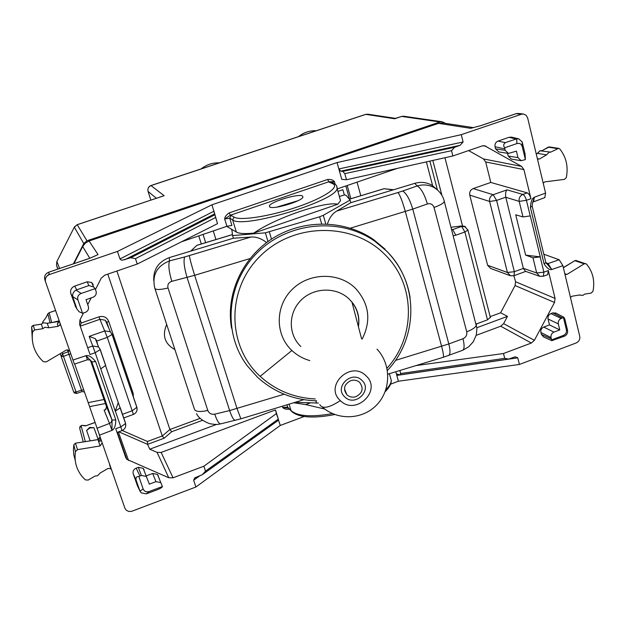 <?xml version="1.0" encoding="UTF-8"?>
<svg xmlns="http://www.w3.org/2000/svg" width="625" height="625" viewBox="0 0 625 625"><rect width="100%" height="100%" fill="white"/><g stroke="black" fill="none" stroke-linecap="round" stroke-linejoin="round"><path stroke-width="0.94" d="M77.18 224.672L164.156 195.703L77.211 224.719L86.961 240.781L440 121.984L442.125 121.781L445.555 123.375M86.961 240.781L83.75 243.547L73.438 263.828M121.211 444.508L121.672 444.711M147.867 190.508C147.797 188.031 148.828 186.375 150.945 185.539L164.156 195.703L161.039 196.688M148.016 191.281L148.07 191.445C147.453 188.672 148.453 186.711 151.062 185.57L365.867 114.359L394.719 118.773L401.461 116.477L403.773 116.242M150.984 185.523L365.438 114.437L367.75 114.195L395.703 118.391M440 121.984L401.773 116.422L395.32 118.383M416.008 365.586L503.477 353.516L531.352 343.031L534.391 340.312L554.516 302.469L555.07 298.43L548.32 270.531L547.68 274.68M340.758 171.141L342.828 171.391L454.602 147.25L460.07 145.344L340.758 171.141L338.836 168.945L341.758 179.352L346.492 179.742L452.891 155.961L482.195 145.922L484.508 145.703L521.555 166.375L523.906 169.594L530.945 198.703C530.047 195.555 528.82 193.617 527.258 192.891L490.789 182.445L485.68 161.945L483.437 158.93L468.609 150.57M490.789 182.445L473.18 188.586L493.164 194.719L496.594 200.43L505.773 197.203L523.367 268.414L525.484 271.305L539.312 276.164M505.773 197.203C505.312 193.492 505.734 191.039 507.039 189.852L522.836 194.445C519.953 195.82 518.734 198.125 519.18 201.367L522.992 216.945L515.719 214.805L525.641 255.141L540.266 256.859L530.312 215.906L522.992 216.945M507.039 189.852L493.164 194.719C490.344 196.055 489.156 198.305 489.617 201.469L507.422 272.484L510.5 275.781L513.375 275.664M473.18 188.586C470.422 189.867 469.281 192.039 469.758 195.102L487.617 265.266L490.641 268.461M80.211 326.172L99.914 319.305L107.281 337.375L96.922 341.023L95.344 338.664L89.164 336.391L104.852 330.891L110.336 331.781L112.047 334.492L110.336 331.773M136.906 407.328L137.055 409.914M324.805 409.062L305.75 404.586L293.68 402.766M310.188 402.93L305.75 404.586M181.484 241.789L226.914 226.281L231.914 225.43L229.695 218.195L224.672 218.992C224.758 216.914 226.273 214.875 229.227 212.883L327.641 179.469C331.023 179.297 333.297 180.023 334.445 181.648L335.203 184.344M339.711 197.711L340.547 200.664L337.758 204.242C325.172 200.945 275.023 218.078 253.852 233.086C244.977 233.992 239.141 233.648 236.359 232.063L226.688 226.359M337.758 204.242L253.852 233.086M269.844 207.023L269.375 205.938C270.219 201.875 298.188 193.398 302.383 195.938L302.969 197.07C302.305 201.125 273.469 209.789 269.844 207.023M173.055 477.797L168.758 477.75L157.07 452.367L161.141 452.438L275.484 409.938L276.352 413.625L203.883 466.203L173.055 477.797L161.141 452.438M276.352 413.625L278.469 419.586L275.484 409.938M203.883 466.203L205.508 471.141L202.414 474.617L194.773 477.906L193.641 480.219L195.898 487.008L280.281 425.445L278.344 419.672M543.828 254.242L559.164 259.734L562.891 265.672L579.734 336.297C580.156 339.359 578.969 341.586 576.172 342.961L519.438 364.453L398.43 381.227L390.539 384.18M304.156 416.508L280.281 425.445M195.898 487.008L131.609 511.344L128.695 511.461L126.219 510.203L124.898 508.203L89.586 406.625L105.406 403.508M399.852 370.492L400.703 373.523L399.812 374.898L397.188 374.016L396.797 375.414L398.43 381.227M400.703 373.523L504.711 358.352L508.664 359.062L515.156 356.812L517.758 357.82L519.438 364.453M395.766 371.734L396.797 375.414L517.758 357.82M531.352 343.031L500.727 326.219L476.195 335.336M500.727 326.219L503.617 323.641L507.469 316.367L476.883 327.703M288.242 408.016L282.695 407.438C283.852 408.922 286.086 409.5 289.398 409.18L289.383 409.117M554.516 302.469L515.07 285.531L515.57 281.742L513.898 275.727M45.414 281.359L44.852 279.742C44.023 276.273 45.281 273.789 48.633 272.281L49.438 274.523L117.461 251.422L211.953 204.789L217.516 223.664L137.25 264.047L104.695 275.195L101.234 278.188L95.469 289.492M346.492 179.742L344.789 173.641L342.828 171.391M461.258 134.672L463.109 141.977L338.836 168.945L337.055 162.578L461.258 134.672L521.367 114.258L523.5 114.031L526.133 115.273L527.648 117.922L545.57 193.055L544.82 197.602M442.953 122.977L438.539 123.359L89.094 240.992L98.039 254.609L89.336 258.461M211.953 204.789L337.055 162.578M480.938 125.633L472.188 127.898M117.461 251.422L119.961 258.93L213.945 211.219L217.516 223.664M226.914 226.281L224.672 218.992L230.32 215.25L229.227 212.883M336.672 185.984L337.141 188.602C335.703 201.258 242.867 229.078 232.641 219.914L229.695 218.195L231.117 215.414L230.32 215.25L328.844 181.758L327.641 179.469M330.734 182.258L328.844 181.758L334.445 181.648L331.945 182.781M205.508 471.141L278.109 419.281M202.414 474.617L278.469 420.211M503.477 353.516L504.711 358.352M508.664 359.062L399.812 374.898M344.789 173.641L451.539 150.688L452.891 155.961M451.539 150.688L454.602 147.25M460.07 145.344L463.109 141.977M525.383 159.586L522.281 146.719L522.164 141.922L525.07 153.914L525.383 159.586L521.203 160.703L517.984 157.625L508.203 156.055L511.383 159.086M522.164 141.922L518.766 138.859L516.75 138.805L505.359 142.633C503.422 144.141 503.203 145.859 504.695 147.773L505.172 150.32L508.445 153.43L516.414 151.141L517.984 157.625M511.617 137.133L509.055 137.305L515.992 138.984M505.359 142.633L498.016 141.086L509.055 137.305M498.016 141.086C495.641 142.18 494.648 144.062 495.047 146.734L495.57 148.867L498.805 151.93M507.531 153.289L508.203 156.055M551.711 339.836L563.281 335.477C565.805 334.32 566.836 332.383 566.383 329.664L563.5 317.703L563.922 317.273L564.883 319.219L567.562 330.406C567.914 333.039 566.883 334.969 564.484 336.18L551.812 340.664L551.023 337.578C550.664 335.062 551.633 333.242 553.938 332.109L559.773 329.914L549.492 324.914L543.742 327.07C541.469 328.18 540.516 329.977 540.875 332.453L541.359 334.422L543.656 336.992L551.594 340.562M563.5 317.703L562.492 317.938L552.828 312.875L556.102 313.203M562.492 317.938L561.227 318.414C558.93 319.539 557.953 321.367 558.312 323.891L548.039 318.984C547.688 316.5 548.641 314.695 550.906 313.594L552.828 312.875M548.039 318.984L549.492 324.914M558.312 323.891L559.773 329.914M49.438 274.523C46.055 276.055 44.773 278.562 45.609 282.062L74.398 364.125M215.609 217.5L135.469 258.648L130.727 257.758L122.461 260.164L121 259.906L119.961 258.93M130.727 257.758L214.844 214.781M135.469 258.648L137.25 264.047M82.523 313.227L77.93 299.906L72.672 296.539L76.914 308.992L79.047 311.719L82.523 313.227L85.234 312.438C87.945 311.203 88.977 309.18 88.328 306.383L86.023 299.672L92.969 297.281C95.68 296.047 96.711 294.023 96.062 291.211L95.039 288.68L81.227 293.43L75.961 290.086L88.852 285.578L93.688 286.984L95.039 288.68M72.875 297.312L70.844 293.586C70.031 290.125 71.297 287.625 74.648 286.109L87.203 281.805L91.633 282.461L93.25 284.656M72.672 296.539C72.391 293.836 73.484 291.688 75.961 290.086M70.844 293.586L75.852 307.125M143.188 468.32L149.336 484.141L155.938 481.656L160.797 482.602L162.406 486.547L149.312 491.477L146.203 493.883L158.43 489.297C161.062 488.086 162.391 487.172 162.406 486.547M158.375 475.898L157.453 474.398L152.68 473.461L155.938 481.656M146.18 475.891L152.68 473.461M144.086 469.789L143.18 468.313L138.344 467.336L141.359 475.453L146.281 476.438M139.922 475.992L136.164 468.148C133.609 469.375 132.625 471.281 133.219 473.852L135.984 479.781C135.844 477.375 136.797 476.297 138.859 476.539L141.359 475.453M136.164 468.148L138.344 467.336M133.219 473.852L137.555 486.008M135.984 479.781L140.031 491.281L141.203 492.82L146.203 493.883M159.266 478.844L159.07 477.93M89.094 240.992L85.344 243.141L82.68 246.516L89.797 258.258M73.961 263.648L82.68 246.516M472.844 127.789L470.516 128.305L438.539 123.359M45.367 279.227L44.859 279.656C44.094 276.188 45.344 273.719 48.617 272.25L89.469 258.414M95.648 255.734L89.414 258.398M522.281 146.719C521.398 143.914 519.586 142.875 516.844 143.594L504.695 147.773M86.211 425.664L94.961 422.547M93.82 427.703L89.688 427.422L86.609 430.414L90.148 440.805M93.93 427.742L98.18 439.461M70.812 353.945L68.953 354.32L67.453 349.711M84.305 391.977L82.094 391.586L81.523 390.148L83.734 389.891M77.93 299.906C77.117 296.859 78.219 294.703 81.227 293.43M149.312 491.477C146.328 492.383 144.258 491.516 143.109 488.859L138.859 476.539M85.711 425.914L82.008 425.359M45.891 317.734L42.727 321.984L45.859 317.789L47.852 313.875L50.086 322.805M76.508 393.391L74.273 392.93L73.781 392.164L61.211 356.562L63.492 356.352L68.953 354.32L81.523 390.148L76.055 392.008L76.539 393.477L82.086 391.586M73.781 392.164L76.055 392.008L62.57 353.844L68.133 351.781L69.453 350.508M540.266 256.859L532.969 257.758L525.641 255.141M532.969 257.758L536.688 272.969L539.852 276.359L542.734 276.219M105.641 365.891L118.266 402.594L115.266 411.172L95.195 352.703L90.031 354.523L79.602 324.398L79.922 319.969L83.453 313.047M117.031 432.438L121.992 430.617L120.797 426.875L125.578 423.562L118.266 402.594M115.266 411.172L120.18 407.867M105.695 365.742L100.164 349.648L95.195 352.703L92.719 345.969L98.516 346.969L100.156 349.344L105.688 365.43L100.766 368.852M120.164 407.523L125.555 423.203L125.688 426.188M105.977 409.406L104.109 410.117L105.297 409.828L106.586 406.906L90.312 359.977M74.672 364.039L89.586 406.625M96.898 428.281L109.516 423.445L111.961 430.375L99.312 435.234M72.953 360.039L86.008 355.672C88.703 355 91.914 356.977 95.633 361.594L91.891 361.922L86.008 355.672L87.367 359.57M533.57 201.805L534.336 197.25L545.57 193.055M545.797 262.398L551.758 269.523L548.047 263.562L545.883 262.734M532.492 203.117L534.336 197.25C532.117 198.297 530.797 201.68 530.383 207.375L532.164 206.062M533.844 201.711L533.055 202.023C532.547 202.125 532.273 203.531 532.211 206.25L545.852 262.617L544.062 263.82C546.906 268.211 549.469 270.109 551.758 269.523L562.891 265.672M91.586 361.258L112.055 420.078L111.961 430.375C114.43 429.203 115.711 425.703 115.789 419.883L112.055 420.078L106.586 406.906M115.359 411.133L120.797 426.875L115.742 428.727L125.711 457.508L126.859 459.367L168.758 477.75M87.734 304.656L91.18 297.898M576.211 260.547L586.523 264.117C592.828 271.664 594.984 280.711 593 291.258L591.203 293.062L584.555 294.156L582.82 295.422L579.672 294.961L572.062 296.211L570.461 297.43M585.672 263.594L584.211 263.836L566.906 274.453L565 274.523M537.375 158.703L539.398 159.031L537.453 159.047M539.398 159.031L546.555 154.883L549.078 152.281L550.727 152.125L540.016 150.789L537.531 153.352L546.555 154.883M541.969 150.688L549.266 146.945L558.664 148.336L559.797 148.969C566.25 157.086 568.422 166.617 566.328 177.555L564.461 179.383L544.867 181.859L543.195 183.102M558.664 148.336L550.727 152.125M73.867 444.727L75.508 443.289L77.5 449.656L75.461 451.625C74.086 461.141 76.375 469.523 82.336 476.781L85.383 479.883L88.156 480.086L95.086 476.023L97.453 475.812L100.148 473.047L108.016 468.438L110.898 468.773L111.273 469.352M77.5 449.656L100.086 445.961L102.07 443.102M59.375 321.32L57.328 323.93L58.102 326.336L48.812 327.773L44.844 327.289L42.82 328.703L34.625 329.977L32.555 332C31.219 342.992 34.367 352.461 41.984 360.406L43.328 361.664L46.211 361.914L66.391 350.047L69.258 350.305L69.805 351.062M58.102 326.336L59.773 325.289L60.102 323.398M57.328 323.93L58.273 322.914L57.781 321.641L59.227 320.898M42.82 328.703L41.359 324.203L43.344 322.766L41.359 324.195L33.266 325.391L31.594 327.102L32.555 332M51.859 322.578L47.195 323.25L48.812 327.773M57.688 321.656L47.258 323.289L43.344 322.766L47.25 323.281M59.219 320.867L51.898 322.578M31.609 327.023L32.367 340.297M73.891 444.648L75.453 443.195L97.992 439.617L99.961 437.078M98.312 440.586L100.781 439.422M93.68 440.234L97.992 439.617L100.086 445.961M75.453 443.195L93.742 440.328M574.578 260.68L576.047 260.492L574.844 260.695L584.211 263.836M563.344 267.57L574.844 260.695L563.375 267.719M536.25 154L537.531 153.352L536.273 154.078M80.086 325.805L81.242 323.008L98.984 316.828L99.914 319.305L105.273 320.219L106.859 322.516L108.766 328.117M116.898 271.023L169.906 429.5L200.234 418.313M107.797 274.133L162.289 435.992L169.898 429.492M201.312 243.969L198.766 235.891M122.266 430.508L147.461 441.477L147.586 444.336L149.758 449.195L157.07 452.367M118.75 431.805L147.586 444.336L164.102 438.234L162.289 435.992M164.102 438.234L171.703 431.711L169.906 429.5M149.758 449.195L216.523 424.453M93.859 427.727L89.883 427.969L86.609 430.414M397.469 168.344L337.227 188.914M515.07 285.531L500.641 312.781L507.469 316.367M337.93 191.406L342.867 189.719L344.336 194.961M345.836 185.977L349.523 199.141M231.406 229.141L231.625 229.844M444.953 157.734L462.555 226L460.883 226.047L461.672 226.406L464.883 231.992L487.516 319.844L476.352 323.977M464.906 226.461L462.555 226M500.641 312.781L490.18 316.641M432.82 160.445L441.875 195.172M451.039 227.266L460.883 226.047M490.352 317.297L487.516 319.844M465.625 226.828L461.672 226.406L452.656 229.594L455.844 235.203L464.883 231.992L467.945 230.086L464.602 226.344M174.914 349.602C164.727 343.906 161.977 335.523 166.68 324.453M295.109 402.328L318.391 403.047M388.391 373.977L387.836 374.398M235.523 420.281L235.32 420.328C233.672 420.18 231.773 416.922 229.625 410.555L284.172 394.211M267.977 241.539L265.367 232.828L232.594 235.602L233.398 238.219L250.813 237.062L184.648 256.977C183.391 260.797 184.188 267.617 187.047 277.438L229.625 410.555L214.742 414.164C216.922 420.516 218.867 423.758 220.594 423.883L240.883 418.813L237.023 408.531L194.648 275.312L171.789 281.336C168.922 271.539 168.172 264.719 169.539 260.875L169.266 257.617L190.969 251.055L196.828 245.328M395.422 360.406L448.828 343.945L412.766 209.109L350.391 228.164M444.32 201.461C442.992 195.82 439.797 191.312 434.719 187.922L434.719 187.922C429.273 184.797 423.43 184.141 417.188 185.953C421.047 188.203 424.445 194.211 427.391 203.961L412.766 209.109C409.797 199.336 406.438 193.305 402.672 191.016L417.188 185.953L414.758 183.352L350.805 202.695L336.75 211.063C332.539 213.453 329.43 217.766 327.43 223.984M321.656 223.867L319.625 216.789L323.305 215.297L350.07 200.07L346.289 195.508L344.688 194.859L339.359 196.469M265.367 232.828L319.625 216.789M250.813 237.062C256.023 236.617 261.289 238.445 266.609 242.547M196.562 413.633C198.188 417.539 202.508 420.875 209.531 423.656C218.891 425.273 218.391 424.008 220.586 423.883L220.789 423.836M350.805 202.695L350.07 200.07M298.102 217.875L289.992 220.664M233.398 238.219L190.969 251.055M462.352 350.406L462.758 350.258C464.461 348.961 464.531 345.117 462.977 338.734L448.828 343.945C450.406 350.336 450.383 354.164 448.758 355.438L448.352 355.586M153.727 280.508C153.32 269.344 158.5 261.711 169.266 257.617M154.922 288.562L194.391 409.047C195.25 411.711 199.719 412.188 207.797 410.477L168.023 288C167.32 284.719 168.578 282.5 171.789 281.336M184.648 256.977L169.539 260.875C156.852 266.016 151.922 275.07 154.75 288.047C155.367 289.969 159.797 289.953 168.023 288M444.07 200.5L444.32 201.469C443.578 203.25 440.148 205.25 434.039 207.461C432.867 204.336 430.648 203.164 427.391 203.961M462.977 338.734C465.977 337.305 467.219 335 466.727 331.812C472.633 329.516 475.875 327.203 476.445 324.867L476.094 323.516M414.758 183.352C420.977 181.594 426.797 182.281 432.219 185.414L437.547 190.039M232.594 235.602L231.828 229.391M393.125 189.898L384.234 188.727M385.047 249.133L373.664 239.641C345 219.633 303.633 218.914 272.914 238.219C242.18 257.5 225.508 294.5 231.578 328.281M355.711 396.758C362.586 393.18 363.906 388.398 359.664 382.414C357.195 380.281 354.297 379.656 350.992 380.547C344.188 384.047 342.82 388.781 346.883 394.75C349.375 396.992 352.312 397.656 355.711 396.758M316.266 130.734C309.766 130.492 303.867 132.445 298.578 136.594M201.211 168.875C206.617 164.648 212.688 162.633 219.422 162.836M156.375 198.25L148.07 191.438L150.852 200.086M74.438 226.922L77.211 224.719L74.258 227.242L56.805 261.633L56.539 265.445L58 269.062M56.875 261.492L59.625 268.516M74.32 227.141L83.75 243.547M57.812 269.125L56.539 265.445M548.32 270.531L543.883 272.156L536.688 272.969L523.352 268.328M543.32 276.281L543.883 272.156L540.18 256.891M527.258 192.891L522.836 194.445C524.336 195.195 525.539 197.148 526.43 200.305L530.227 215.937M530.945 198.703L526.43 200.305L519.18 201.367L505.797 197.289M469.758 195.102L489.617 201.469L496.594 200.43L514.352 271.695L523.367 268.414M487.617 265.266L507.422 272.484L514.352 271.695L514.062 275.664L525.758 271.398M89.164 336.391L92.719 345.969L87.688 347.734M122.406 414.336L132.328 410.727L136.883 407.242L112.062 334.266M107.281 337.375L133.422 414.422C136.336 413.031 137.492 410.75 136.914 407.586L112.047 334.492L107.281 337.375M289.07 404.164L291.031 410.578L287.664 407.148L286.945 404.812M389.906 375.562L391.32 380.57C390.984 383.383 389.156 386.461 385.828 389.781M332.492 413.586C311.469 417.32 297.648 416.32 291.031 410.578L291.836 411.617C299.086 417.664 313.422 418.633 334.828 414.539M291.211 410.977L287.664 407.148L282.695 407.438L282.32 406.219M203.07 234.422L205.656 242.656M231.117 215.414L234.07 217.109L232.641 219.914L236.359 232.063M334.234 183.781L332.531 183.594C340.438 186.734 324.531 197.688 297.25 206.984C270.07 216.336 240.164 220.969 234.07 217.109M329.086 182.102L332.531 183.594M193.641 480.219L200.406 475.383M534.391 340.312L503.617 323.641M555.07 298.43L515.57 281.742M523.906 169.594L485.68 161.945M521.555 166.375L483.437 158.93M486.148 146.266L482.875 145.742M481.219 125.539L516.172 113.68L521.367 114.258M515.867 113.781L518.273 113.453L523.484 114.031M495.047 146.734L504.828 148.906M505.172 150.32L495.57 148.867M553.938 332.109L543.742 327.07M551.023 337.578L540.875 332.453M551.336 338.883L541.359 334.422M561.227 318.414L550.906 313.594M124.664 259.789L214.688 213.867M88.852 285.578L87.203 281.805M76.734 289.734L74.648 286.109M76.914 308.992L75.031 305.695M139.711 490.555L137.086 485.031M48.617 272.25L49.266 274.055M516.844 143.594L516.75 138.805M563.281 335.477L564.484 336.18M566.383 329.664L567.562 330.406M83.227 441.93L79.688 428.258L81.062 425.57L85.297 441.594M45.367 281.109L44.852 279.742M55.594 310.531L49.133 312.719L51.656 322.562M47.102 275.945L49.234 274.062M143.109 488.859L140.031 491.281M47.898 313.789L49.148 312.758M62.125 352.562L62.57 353.844L61.211 356.562M42.508 323.164L42.727 321.984L42.938 322.93M74.273 392.93L76.539 393.477M61.125 356.203L60.258 353.742M121.992 430.617C124.977 429.18 126.172 426.828 125.578 423.562L125.555 423.203M98.516 346.961L100.156 349.344M96.875 342.602L97.43 342.5M88.203 402.641L104.016 399.5M111.68 419.148C112.141 421.078 111.414 422.516 109.516 423.445L104.109 410.117M546.336 263.609L548.047 263.562L559.164 259.734M530.383 207.375L544.062 263.82M95.633 361.594L115.789 419.883M33.297 325.438L34.625 329.977M75.227 460.313L73.82 454.961L73.422 449.398L73.828 444.914L75.461 451.625M564.812 273.734L566.906 274.453M542.094 150.711L548.234 147.156L557.422 148.586M81.242 323.008L80.086 319.664M98.984 316.828C103.562 315.711 106.797 317.211 108.688 321.32L133.164 393.328L133.352 397.125M162.289 436L147.461 441.477M128.57 460.539L118.367 431.945M132.211 393.758L133.164 393.328M110.406 331.844L105.273 320.219L106.852 322.414L108.688 321.32M171.703 431.711L202.602 420.297M537.32 153.375L540.016 150.789M350.898 198.727L347.195 185.508M453.242 235.734L455.844 235.203M426.383 161.883L432.664 185.859M451.508 229.07L452.656 229.594L451.703 229.828M467.867 229.789L490.445 317.68M316.492 403.18L315.781 400.789M303.836 399.68L240.945 418.797M402.672 191.016L398.062 192.516C400.125 195.359 402.547 201.703 405.328 211.539L441.617 346.367C443.313 352.859 443.859 356.508 443.242 357.305L443.117 357.344M398.062 192.516L336.75 211.063M325.773 223.914L323.305 215.297M271.492 239.133L269.359 231.992M249.984 258.562L194.648 275.312C191.602 265.539 189.836 258.984 189.359 255.656M214.742 414.164C211.414 414.648 209.102 413.422 207.797 410.477M466.727 331.812L434.039 207.461M276.789 207.133L297.93 200.742M276.969 207.109L297.781 200.813M383.633 188.867L349.367 199.227M232.414 234.609L197.188 245.266M362.188 339.055C371.438 320.445 369.188 303.523 355.438 288.289C339.008 271.961 309.148 272.43 292.188 289.422C274.977 306.18 275.039 334.875 291.875 350.492C296.992 355.273 302.961 358.633 309.805 360.586M358.391 326.602C359.656 317.531 357.516 309.383 351.977 302.148L349.273 299.164C336.75 286.781 314.086 287.164 301.18 300.062C288.086 312.773 288.055 334.586 300.867 346.516M386.984 368.242C416.062 336.461 415.727 284.156 384.703 254.352C352.664 221.859 293.391 222.531 259.992 256.32C226.109 289.641 226.977 346.133 260.141 376.344L291.875 350.492M260.141 376.344C275.633 390.352 294.023 397.891 315.305 398.945M410.164 298.031C407.359 279.836 399.414 264.086 386.312 250.789L374.859 241.25C340.352 216.93 287.984 221.891 257.25 252.742C226.25 283.359 222.547 333.484 247.508 366.102L257.445 377.172M340.352 400.609C355.648 416.234 382.492 390.422 366.016 375.797C350.656 359.938 323.68 386.141 340.352 400.609C329.156 407.891 322.305 409.219 319.789 404.602M344.797 396.938C355.016 407.391 372.945 390.117 361.93 380.375C351.688 369.82 333.695 387.266 344.797 396.938M345.219 390.688L344.648 390.742M298.453 136.641C303.625 132.508 309.562 130.539 316.273 130.734M201.125 168.898C206.555 164.641 212.656 162.617 219.445 162.828M365.648 114.359L367.797 114.195M442.117 121.781L403.742 116.234L401.617 116.422M547.852 274.617L543.5 276.211L539.836 276.352M490.656 268.469L509.922 275.57M510.484 275.781L514.062 275.664M123.656 417.977L133.445 414.414M389.375 373.68L391.32 380.57C391.219 384.031 389.156 387.758 385.117 391.75M213.266 230.945L215.937 239.547M330.828 182.297L333.781 183.57C336.055 184.383 337.172 186.055 337.141 188.602L340.547 200.672M269.375 205.938L269.664 206.914M194.781 477.906L195.398 477.461M511.625 137.133L518.766 138.859M498.812 151.93L508.461 153.43M511.398 159.094L521.219 160.711M563.922 317.273L555.484 312.875M93.688 286.984L91.641 282.469M157.461 474.414L160.805 482.609M442.836 122.953L473.406 127.625M471.969 127.953L480.156 125.852M481.016 125.57L480.219 125.828M515.953 113.719L481.117 125.539M89.367 258.414L48.617 272.242M516.062 113.68L518.273 113.453M86.062 425.688L94.93 422.461M55.578 310.492L49.133 312.719L47.961 313.68M86.133 425.664L81.898 425.352M81.938 425.352L79.688 426.953M61.109 356.062L60.258 353.656M98.586 347.023L95.352 338.664M87.398 359.766L74.391 364.133M533.867 201.703L545.062 197.516M87.422 359.758L90.609 360.109M109.555 464.812L110.898 468.781M32.344 340.047L31.617 327.203M41.359 324.148L33.266 325.391L31.859 326.383M98.727 441.617L101.227 440.703M97.898 439.523C99.555 438.711 100.258 437.93 100 437.188M548.062 147.164L549.234 146.945M126.859 459.367L117.289 432.336M106.992 322.82L108.898 328.422M539.875 150.797L541.641 150.641M580.094 295.25L579.508 294.984M360.805 195.727L357.039 182.148M429.875 161.102L437.375 189.82M387.82 374.156L443.242 357.305L462.758 350.258M462.766 350.25L468.781 346.758L473.312 341.734L476.336 334.797L476.922 328.219L444.32 201.469M434.719 187.922L432.219 185.414M298.016 200.703L276.703 207.148M393.617 189.742L384.141 188.719M349.344 199.195L383.789 188.773M190.68 251.141L196.281 245.922M196.984 245.281L232.406 234.562M358.438 326.766C359.852 317.391 357.695 309.18 351.977 302.148L361.602 338.836M257.703 377.414C274.289 392.336 293.922 400.133 316.602 400.805M387.398 370.469C418.617 337.781 418.992 282.43 386.367 250.883L374.859 241.25L373.664 239.641M322.195 406.93C337.453 420.719 362.57 419.898 376.789 404.836C391.195 389.953 391.266 364.242 377.039 349.141M344.469 388.852L346.883 394.75"/></g></svg>
